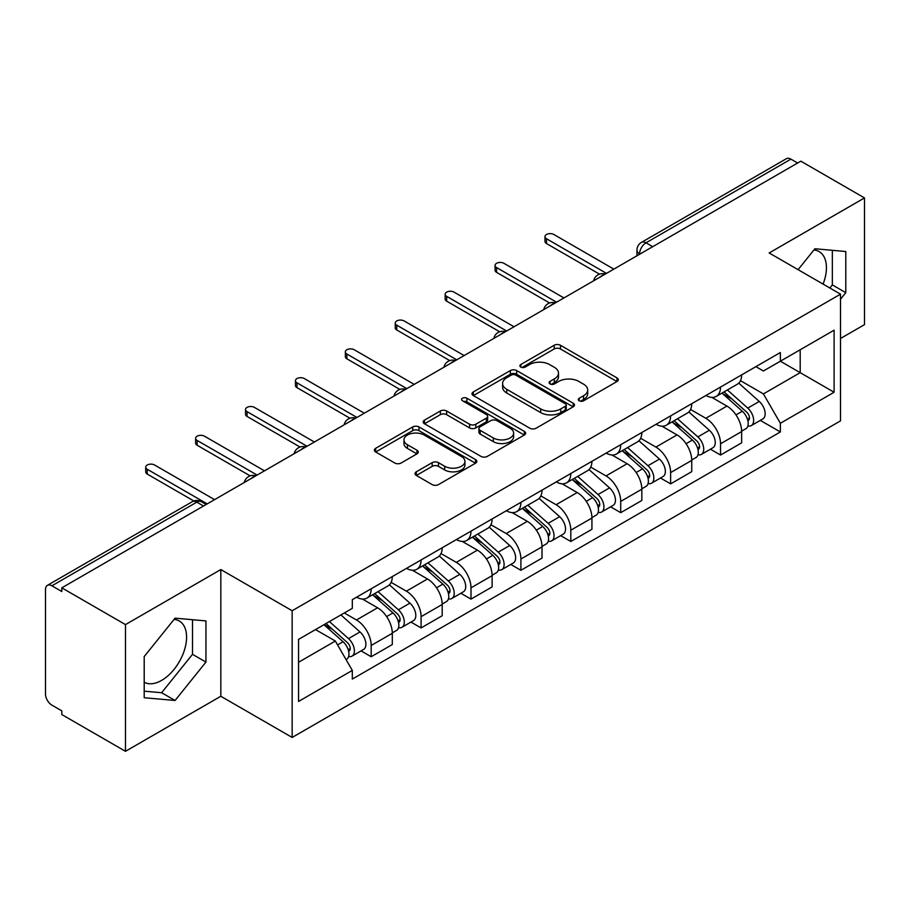 <?xml version="1.0" encoding="UTF-8"?>
<svg xmlns="http://www.w3.org/2000/svg" width="910" height="910" viewBox="0 0 910 910"><rect width="100%" height="100%" fill="white"/><g stroke="black" fill="none" stroke-linecap="round" stroke-linejoin="round"><path stroke-width="1.36" d="M579.215 400.787A3.105 1.797 0 0 0 583.617 400.787L616.98 381.529A4.436 2.559 0 0 0 618.277 379.709A4.436 2.559 0 0 0 616.98 377.9L560.458 345.265A4.436 2.559 0 0 0 554.179 345.265L520.816 364.523A3.105 1.797 0 0 0 519.906 365.797A3.105 1.797 0 0 0 520.816 367.071A3.105 1.797 0 0 0 525.207 367.071L529.529 364.569A14.207 8.201 0 0 1 549.617 364.569L554.338 367.299A14.207 8.201 0 0 1 558.501 373.1A14.207 8.201 0 0 1 554.338 378.901L550.015 381.392A3.105 1.797 0 0 0 549.105 382.655A3.105 1.797 0 0 0 550.015 383.929A3.105 1.797 0 0 0 554.406 383.929L558.729 381.438A14.207 8.201 0 0 1 578.828 381.438L583.538 384.156A14.207 8.201 0 0 1 587.701 389.958A14.207 8.201 0 0 1 583.538 395.759L579.215 398.25A3.105 1.797 0 0 0 578.305 399.524A3.105 1.797 0 0 0 579.215 400.787L579.215 398.25M813.915 250A35.285 20.373 -60 0 1 819.125 251.592A35.285 20.373 -60 0 1 823.084 284.102M174.072 619.403A35.285 20.373 -60 0 1 179.281 621.007A35.285 20.373 -60 0 1 184.685 649.285A35.285 20.373 -60 0 1 161.627 680.384A35.285 20.373 -60 0 1 144.201 682.25M416.314 471.812A4.436 2.559 0 0 0 415.017 473.621A4.436 2.559 0 0 0 416.314 475.441L432.182 484.598A4.436 2.559 0 0 0 438.461 484.598L475.509 463.201A4.436 2.559 0 0 0 476.817 461.393A4.436 2.559 0 0 0 475.509 459.573L418.987 426.938A4.436 2.559 0 0 0 412.708 426.938L375.648 448.334A4.436 2.559 0 0 0 374.351 450.143A4.436 2.559 0 0 0 375.648 451.963L394.803 463.019A4.436 2.559 0 0 0 401.094 463.019L416.951 453.862A4.436 2.559 0 0 0 418.247 452.054A4.436 2.559 0 0 0 416.951 450.234L407.452 444.751A11.875 6.859 0 0 1 403.972 439.905A11.875 6.859 0 0 1 411.297 433.57A11.875 6.859 0 0 1 424.253 435.06L461.461 456.536A11.875 6.859 0 0 1 464.942 461.393A11.875 6.859 0 0 1 457.605 467.729A11.875 6.859 0 0 1 444.66 466.238L438.461 462.655A4.436 2.559 0 0 0 432.182 462.655L416.314 471.812L416.314 475.441M292.155 610.746L220.823 569.558L125.478 624.601L61.812 587.837L800.834 161.172L864.5 197.925L769.166 252.969L840.51 294.158L292.155 610.746L292.155 737.453L840.51 420.875L840.51 294.158M529.836 428.212A4.436 2.559 0 0 0 536.115 428.212L573.175 406.815A4.436 2.559 0 0 0 574.472 405.007A4.436 2.559 0 0 0 573.175 403.187L516.652 370.552A4.436 2.559 0 0 0 510.373 370.552L473.314 391.948A4.436 2.559 0 0 0 472.017 393.768A4.436 2.559 0 0 0 473.314 395.577L529.836 428.212M463.725 401.458A3.105 1.797 0 0 1 466.875 401.901L466.875 398.205L524.342 431.385A4.436 2.559 0 0 1 525.65 433.194A4.436 2.559 0 0 1 524.342 435.014L487.294 456.399A4.436 2.559 0 0 1 481.003 456.399L424.481 423.764L424.481 420.147A4.436 2.559 0 0 0 423.184 421.956A4.436 2.559 0 0 0 424.481 423.764M424.481 420.147L440.338 410.99A4.436 2.559 0 0 1 446.628 410.99L469.549 424.219A4.436 2.559 0 0 0 475.828 424.219L486.349 418.145A4.436 2.559 0 0 0 487.646 416.336A4.436 2.559 0 0 0 486.349 414.528L462.485 400.741A3.105 1.797 0 0 1 461.575 399.479A3.105 1.797 0 0 1 463.486 397.818A3.105 1.797 0 0 1 466.875 398.205M125.478 624.601L125.478 751.307L61.812 714.555L61.812 710.858L51.904 705.136M840.51 338.486L864.5 324.642L864.5 197.925M125.478 751.307L220.823 696.264L292.155 737.453M203.544 506.017L196.822 502.138L51.893 585.812A9.043 5.221 -120 0 0 47.377 585.357A9.043 5.221 -120 0 0 45.5 589.509L45.5 694.046A9.043 5.221 -120 0 0 51.893 705.136M61.812 587.837L61.812 591.534L51.904 585.812M652.709 246.69L645.998 242.811A9.043 5.221 60 0 0 641.47 242.367L786.399 158.693A9.043 5.221 60 0 1 790.915 159.136L645.998 242.811A9.043 5.221 120 0 0 639.593 253.89L639.593 254.265M797.638 163.015L790.915 159.136M720.538 387.068A20.816 12.012 60 0 1 716.227 396.407L737.339 384.225A20.816 12.012 -120 0 0 741.65 374.875M690.565 409.477L705.819 418.281A20.816 12.012 60 0 1 720.538 443.773L741.65 431.579A20.816 12.012 -120 0 0 726.931 406.087L711.825 397.363M741.65 431.579L741.65 442.851L720.538 455.046L710.414 449.199M716.227 396.407A20.816 12.012 60 0 1 705.978 395.475M720.538 443.773L720.538 455.046M670.624 415.881A20.816 12.012 60 0 1 666.313 425.22L687.437 413.038A20.816 12.012 -120 0 0 691.736 403.687M660.501 478.012L670.624 483.858L691.748 471.664L691.748 460.392A20.816 12.012 -120 0 0 677.029 434.912L661.911 426.176M666.313 425.22A20.816 12.012 60 0 1 656.076 424.287M640.663 438.29L655.917 447.094A20.816 12.012 60 0 1 670.624 472.586L670.624 483.858M620.722 444.694A20.816 12.012 60 0 1 616.411 454.033L637.523 441.85A20.816 12.012 -120 0 0 641.834 432.5M610.599 506.825L620.722 512.671L641.834 500.477L641.834 489.205A20.816 12.012 -120 0 0 627.115 463.725L612.009 455M616.411 454.033A20.816 12.012 60 0 1 606.162 453.1M590.749 467.103L606.003 475.907A20.816 12.012 60 0 1 620.722 501.399L620.722 512.671M570.809 473.507A20.816 12.012 60 0 1 566.498 482.857L587.621 470.663A20.816 12.012 -120 0 0 591.921 461.325M560.685 535.637L570.809 541.484L591.932 529.29L591.932 518.029A20.816 12.012 -120 0 0 577.213 492.537L562.096 483.813M566.498 482.857A20.816 12.012 60 0 1 556.26 481.913M540.847 495.916L556.101 504.72A20.816 12.012 60 0 1 570.809 530.212L570.809 541.484M520.907 502.32A20.816 12.012 60 0 1 516.596 511.67L537.708 499.476A20.816 12.012 -120 0 0 542.019 490.137M510.783 564.45L520.907 570.297L542.019 558.103L542.019 546.842A20.816 12.012 -120 0 0 527.299 521.35L512.193 512.626M516.596 511.67A20.816 12.012 60 0 1 506.347 510.726M490.934 524.74L506.188 533.544A20.816 12.012 60 0 1 520.907 559.024L520.907 570.297M470.993 531.133A20.816 12.012 60 0 1 466.682 540.483L487.805 528.289A20.816 12.012 -120 0 0 492.105 518.95M460.87 593.263L470.993 599.11L492.117 586.916L492.117 575.655A20.816 12.012 -120 0 0 477.397 550.163L462.28 541.439M466.682 540.483A20.816 12.012 60 0 1 456.445 539.539M441.031 553.553L456.285 562.357A20.816 12.012 60 0 1 470.993 587.837L470.993 599.11M421.091 559.957A20.816 12.012 60 0 1 416.78 569.296L437.892 557.102A20.816 12.012 -120 0 0 442.203 547.763M410.967 622.076L421.091 627.923L442.203 615.729L442.203 604.467A20.816 12.012 -120 0 0 427.484 578.976L412.378 570.251M416.78 569.296A20.816 12.012 60 0 1 406.531 568.352M391.118 582.366L406.372 591.17A20.816 12.012 60 0 1 421.091 616.661L421.091 627.923M371.178 588.77A20.816 12.012 60 0 1 366.866 598.109L387.99 585.915A20.816 12.012 -120 0 0 392.29 576.576M361.054 650.889L371.178 656.736L392.301 644.553L392.301 633.28A20.816 12.012 -120 0 0 377.582 607.789L362.464 599.064M366.866 598.109A20.816 12.012 60 0 1 356.629 597.165M344.31 612.965L356.47 619.983A20.816 12.012 60 0 1 371.178 645.474L371.178 656.736M755.891 366.662L763.41 370.996L834.106 330.182L800.197 349.759L800.197 372.656L763.41 393.905L740.478 380.664M298.56 662.275L335.346 641.038L352.307 670.408L298.56 701.439L298.56 639.377L352.307 608.346L352.307 599.667L780.359 352.523L780.359 361.213L834.106 392.244L780.359 423.275L763.41 393.905M834.106 330.182L834.106 392.244M352.307 670.408L352.307 679.087L780.359 431.954L780.359 423.275M840.51 299.242L845.788 292.667L845.788 251.513L814.916 248.749L798.093 269.678M220.823 569.558L220.823 696.264M144.201 697.731L175.073 700.484L205.944 662.082L205.944 620.916L175.073 618.163L144.201 656.565L144.201 697.731M335.346 641.038L315.508 629.583M760.316 420.386L780.359 431.954M829.852 288.015L832.343 284.91L832.343 250.307M832.343 284.91L845.788 292.667M144.201 691.168L161.627 692.726L192.499 654.324L192.499 619.721M161.627 692.726L175.073 700.484M192.499 654.324L205.944 662.082M580.466 401.23L583.538 399.456A14.207 8.201 0 0 0 587.701 393.655L587.701 389.958M558.501 373.1L558.501 376.786A14.207 8.201 0 0 1 554.338 382.587L551.255 384.361M616.923 381.563L560.458 348.962A4.436 2.559 0 0 0 554.179 348.962L522.056 367.503M573.118 406.85L516.652 374.249A4.436 2.559 0 0 0 510.373 374.249L473.371 395.611M565.326 406.269A3.105 1.797 0 0 0 566.236 405.007A3.105 1.797 0 0 0 565.326 403.733L515.708 375.091A3.105 1.797 0 0 0 511.306 375.091L506.756 377.718A14.207 8.201 0 0 0 502.593 383.519A14.207 8.201 0 0 0 506.756 389.321L540.676 408.897A14.207 8.201 0 0 0 560.776 408.897L565.326 406.269L565.326 409.966A3.105 1.797 0 0 0 566.236 408.704L566.236 405.007M502.593 383.519L502.593 387.216A14.207 8.201 0 0 0 506.756 393.018L506.756 389.321M565.326 409.966L560.776 412.594A14.207 8.201 0 0 1 540.676 412.594L506.756 393.018M424.538 423.798L440.338 414.676L440.338 410.99M487.646 416.336L487.646 420.033A4.436 2.559 0 0 1 486.349 421.842L475.828 427.916A4.436 2.559 0 0 1 469.549 427.916L446.628 414.676A4.436 2.559 0 0 0 440.338 414.676M466.875 401.901L524.285 435.048M493.334 437.96A11.875 6.859 0 0 0 506.278 439.439A11.875 6.859 0 0 0 513.615 433.103A11.875 6.859 0 0 0 510.135 428.257L497.019 420.682A4.436 2.559 0 0 0 490.74 420.682L480.218 426.756A4.436 2.559 0 0 0 478.922 428.576A4.436 2.559 0 0 0 480.218 430.385L493.334 437.96L493.334 441.646A11.875 6.859 0 0 0 506.278 443.136A11.875 6.859 0 0 0 513.615 436.8L513.615 433.103M478.922 428.576L478.922 432.273A4.436 2.559 0 0 0 480.218 434.081L480.218 430.385M493.334 441.646L480.218 434.081M464.942 461.393L464.942 465.078A11.875 6.859 0 0 1 457.605 471.414A11.875 6.859 0 0 1 444.66 469.935L438.461 466.352A4.436 2.559 0 0 0 432.182 466.352L416.382 475.475M403.972 439.905L403.972 443.602A11.875 6.859 0 0 0 407.452 448.448L407.452 444.751M416.894 453.897L407.452 448.448M475.452 463.236L418.987 430.635A4.436 2.559 0 0 0 412.708 430.635L375.716 451.997M721.983 393.086L742.31 411.24A11.307 6.529 60 0 1 745.87 428.724L741.65 431.158M722.517 393.564L732.095 399.092M724.03 391.903L746.655 412.093A5.426 3.139 60 0 1 748.361 420.488A5.426 3.139 60 0 1 747.872 420.693M727.42 389.946L747.758 408.101A11.307 6.529 60 0 1 751.307 425.584A11.307 6.529 60 0 1 747.884 425.948M738.761 383.144L759.27 401.447A11.307 6.529 60 0 1 762.819 418.941L751.307 425.584M599.519 274.16L546.5 243.55A5.198 3.003 180 0 1 544.976 241.423L544.976 236.623A5.198 3.003 -0 0 0 546.5 238.75L606.481 273.375M613.84 269.132L553.86 234.496A5.198 3.003 -0 0 0 548.184 233.847A5.198 3.003 -0 0 0 544.976 236.623M672.069 421.899L692.408 440.053A11.307 6.529 60 0 1 695.957 457.537L691.736 459.971M672.604 422.388L682.182 427.905M674.117 420.716L696.753 440.906A5.426 3.139 60 0 1 698.459 449.301A5.426 3.139 60 0 1 697.959 449.506M677.506 418.759L697.845 436.914A11.307 6.529 60 0 1 701.394 454.397A11.307 6.529 60 0 1 697.981 454.761M688.847 411.957L709.368 430.259A11.307 6.529 60 0 1 712.917 447.754L701.394 454.397M622.167 450.712L642.494 468.866A11.307 6.529 60 0 1 646.054 486.349L641.834 488.795M622.702 451.201L632.279 456.729M624.214 449.529L646.839 469.719A5.426 3.139 60 0 1 648.546 478.125A5.426 3.139 60 0 1 648.057 478.319M627.604 447.572L647.943 465.727A11.307 6.529 60 0 1 651.492 483.21A11.307 6.529 60 0 1 648.068 483.574M638.945 440.77L659.454 459.072A11.307 6.529 60 0 1 663.003 476.567L651.492 483.21M549.606 302.973L496.587 272.363A5.198 3.003 180 0 1 495.063 270.236L495.063 265.436A5.198 3.003 -0 0 0 496.587 267.563L556.579 302.2M563.938 297.945L503.947 263.32A5.198 3.003 -0 0 0 498.282 262.66A5.198 3.003 -0 0 0 495.063 265.436M499.704 331.786L446.685 301.176A5.198 3.003 180 0 1 445.161 299.06L445.161 294.248A5.198 3.003 -0 0 0 446.685 296.376L506.665 331.012M514.025 326.758L454.045 292.133A5.198 3.003 -0 0 0 448.368 291.473A5.198 3.003 -0 0 0 445.161 294.248M572.253 479.536L592.592 497.679A11.307 6.529 60 0 1 596.141 515.162L591.921 517.608M572.788 480.014L582.366 485.542M574.301 478.341L596.937 498.543A5.426 3.139 60 0 1 598.643 506.938A5.426 3.139 60 0 1 598.143 507.132M577.691 476.385L598.029 494.539A11.307 6.529 60 0 1 601.578 512.023A11.307 6.529 60 0 1 598.166 512.387M589.032 469.583L609.552 487.885A11.307 6.529 60 0 1 613.101 505.38L601.578 512.023M522.351 508.349L542.678 526.492A11.307 6.529 60 0 1 546.239 543.987L542.019 546.421M522.886 508.826L532.464 514.355M524.399 507.154L547.024 527.356A5.426 3.139 60 0 1 548.73 535.751A5.426 3.139 60 0 1 548.241 535.945M527.789 505.209L548.127 523.352A11.307 6.529 60 0 1 551.676 540.847A11.307 6.529 60 0 1 548.252 541.2M539.13 498.396L559.639 516.698A11.307 6.529 60 0 1 563.188 534.193L551.676 540.847M472.438 537.162L492.776 555.305A11.307 6.529 60 0 1 496.325 572.799L492.105 575.234M472.972 537.639L482.55 543.168M474.485 535.979L497.122 556.169A5.426 3.139 60 0 1 498.828 564.564A5.426 3.139 60 0 1 498.327 564.757M477.875 534.022L498.214 552.165A11.307 6.529 60 0 1 501.763 569.66A11.307 6.529 60 0 1 498.35 570.024M489.216 527.208L509.736 545.511A11.307 6.529 60 0 1 513.285 563.006L501.763 569.66M449.79 360.599L396.771 329.989A5.198 3.003 180 0 1 395.247 327.873L395.247 323.061A5.198 3.003 -0 0 0 396.771 325.188L456.763 359.825M464.123 355.571L404.131 320.946A5.198 3.003 -0 0 0 398.466 320.297A5.198 3.003 -0 0 0 395.247 323.061M399.888 389.412L346.869 358.813A5.198 3.003 180 0 1 345.345 356.686L345.345 351.886A5.198 3.003 -0 0 0 346.869 354.001L406.85 388.638M414.209 384.384L354.229 349.759A5.198 3.003 -0 0 0 348.553 349.11A5.198 3.003 -0 0 0 345.345 351.886M349.975 418.236L296.956 387.626A5.198 3.003 180 0 1 295.432 385.499L295.432 380.698A5.198 3.003 -0 0 0 296.956 382.814L356.947 417.451M364.307 413.208L304.315 378.571A5.198 3.003 -0 0 0 298.651 377.923A5.198 3.003 -0 0 0 295.432 380.698M422.536 565.975L442.863 584.118A11.307 6.529 60 0 1 446.423 601.612L442.203 604.047M423.07 566.452L432.648 571.98M424.583 564.791L447.208 584.982A5.426 3.139 60 0 1 448.914 593.377A5.426 3.139 60 0 1 448.425 593.57M427.973 562.835L448.311 580.978A11.307 6.529 60 0 1 451.861 598.473A11.307 6.529 60 0 1 448.437 598.837M439.314 556.021L459.823 574.335A11.307 6.529 60 0 1 463.372 591.818L451.861 598.473M300.072 447.049L247.054 416.439A5.198 3.003 180 0 1 245.529 414.312L245.529 409.511A5.198 3.003 -0 0 0 247.054 411.638L307.034 446.264M314.394 442.021L254.413 407.384A5.198 3.003 -0 0 0 248.737 406.736A5.198 3.003 -0 0 0 245.529 409.511M372.622 594.787L392.961 612.931A11.307 6.529 60 0 1 396.51 630.425L392.29 632.86M373.157 595.265L382.735 600.793M374.67 593.604L397.306 613.795A5.426 3.139 60 0 1 399.012 622.19A5.426 3.139 60 0 1 398.512 622.383M378.06 591.648L398.398 609.791A11.307 6.529 60 0 1 401.947 627.286A11.307 6.529 60 0 1 398.534 627.65M389.4 584.834L409.921 603.148A11.307 6.529 60 0 1 413.47 620.631L401.947 627.286M250.159 475.862L197.14 445.252A5.198 3.003 180 0 1 195.616 443.125L195.616 438.324A5.198 3.003 -0 0 0 197.14 440.451L257.132 475.077M264.491 470.834L204.5 436.197A5.198 3.003 -0 0 0 198.835 435.549A5.198 3.003 -0 0 0 195.616 438.324M323.96 624.715L343.047 641.743A11.307 6.529 60 0 1 346.608 659.238L346.039 659.557M324.153 624.601L332.833 629.606M326.007 623.521L347.392 642.608A5.426 3.139 60 0 1 349.099 651.003A5.426 3.139 60 0 1 348.61 651.196M329.397 621.564L348.496 638.604A11.307 6.529 60 0 1 352.045 656.099A11.307 6.529 60 0 1 348.621 656.463M340.92 614.921L360.007 631.961A11.307 6.529 60 0 1 363.556 649.444L352.045 656.099M193.853 500.978L147.238 474.064A5.198 3.003 180 0 1 145.714 471.937L145.714 467.137A5.198 3.003 -0 0 0 147.238 469.264L207.218 503.89M214.578 499.647L154.598 465.01A5.198 3.003 -0 0 0 148.921 464.362A5.198 3.003 -0 0 0 145.714 467.137M639.912 254.083L639.593 253.89A9.043 5.221 0 0 1 636.943 250.204L636.943 255.79M421.091 616.661L442.203 604.467M470.993 587.837L492.117 575.655M520.907 559.024L542.019 546.842M570.809 530.212L591.932 518.029M620.722 501.399L641.834 489.205M670.624 472.586L691.736 460.392M371.178 645.474L392.301 633.28M356.47 619.983L377.582 607.789M406.372 591.17L427.484 578.976M456.285 562.357L477.397 550.163M506.188 533.544L527.299 521.35M556.101 504.72L577.213 492.537M606.003 475.907L627.115 463.725M655.917 447.094L677.029 434.912M705.819 418.281L726.931 406.087M604.479 274.536A9.043 5.221 120 0 0 600.486 276.845M554.577 303.349A9.043 5.221 120 0 0 550.573 305.658M504.663 332.161A9.043 5.221 120 0 0 500.671 334.471M454.761 360.974A9.043 5.221 120 0 0 450.757 363.283M404.848 389.787A9.043 5.221 120 0 0 400.855 392.096M354.945 418.611A9.043 5.221 120 0 0 350.941 420.909M305.032 447.424A9.043 5.221 120 0 0 301.039 449.722M255.13 476.237A9.043 5.221 120 0 0 251.126 478.546M206.195 504.493L201.349 501.694A9.043 5.221 120 0 0 196.822 502.138A9.043 5.221 60 0 0 192.294 501.694L47.377 585.357M583.538 399.456L583.538 395.759M550.015 383.929L550.015 381.392M554.338 382.587L554.338 378.901M520.816 367.071L520.816 364.523M554.179 348.962L554.179 345.265M560.458 348.962L560.458 345.265M616.98 381.529L616.98 377.9M473.314 395.577L473.314 391.948M510.373 374.249L510.373 370.552M516.652 374.249L516.652 370.552M573.175 406.815L573.175 403.187M540.676 412.594L540.676 408.897M560.776 412.594L560.776 408.897M446.628 414.676L446.628 410.99M469.549 427.916L469.549 424.219M475.828 427.916L475.828 424.219M486.349 421.842L486.349 418.145M524.342 435.014L524.342 431.385M432.182 466.352L432.182 462.655M438.461 466.352L438.461 462.655M444.66 469.935L444.66 466.238M416.951 453.862L416.951 450.234M375.648 451.963L375.648 448.334M412.708 430.635L412.708 426.938M418.987 430.635L418.987 426.938M475.509 463.201L475.509 459.573M742.31 411.24L735.974 414.892M749.487 418.009L747.451 419.18M759.27 401.447L747.758 408.101M546.5 238.75L546.5 243.55M692.408 440.053L686.06 443.705M699.585 446.821L697.538 447.993M709.368 430.259L697.845 436.914M642.494 468.866L636.158 472.529M649.672 475.634L647.636 476.806M659.454 459.072L647.943 465.727M496.587 267.563L496.587 272.363M446.685 296.376L446.685 301.176M592.592 497.679L586.245 501.342M599.77 504.447L597.722 505.63M609.552 487.885L598.029 494.539M542.678 526.492L536.343 530.155M549.856 533.26L547.82 534.443M559.639 516.698L548.127 523.352M492.776 555.305L486.429 558.967M499.954 562.073L497.906 563.256M509.736 545.511L498.214 552.165M396.771 325.188L396.771 329.989M346.869 354.001L346.869 358.813M296.956 382.814L296.956 387.626M442.863 584.118L436.527 587.78M450.04 590.886L448.004 592.069M459.823 574.335L448.311 580.978M247.054 411.638L247.054 416.439M392.961 612.931L386.613 616.593M400.138 619.71L398.091 620.882M409.921 603.148L398.398 609.791M197.14 440.451L197.14 445.252M343.047 641.743L337.587 644.906M350.225 648.523L348.189 649.694M360.007 631.961L348.496 638.604M147.238 469.264L147.238 474.064M605.252 274.092A9.043 9.043 0 0 0 593.639 280.792M555.339 302.905A9.043 9.043 0 0 0 543.736 309.605M505.437 331.718A9.043 9.043 0 0 0 493.823 338.429M455.523 360.531A9.043 9.043 0 0 0 443.921 367.242M405.621 389.343A9.043 9.043 0 0 0 394.007 396.055M355.708 418.168A9.043 9.043 0 0 0 344.105 424.868M305.805 446.981A9.043 9.043 0 0 0 294.192 453.68M255.892 475.793A9.043 9.043 0 0 0 244.289 482.493M201.349 501.694A9.043 9.043 0 0 0 192.294 501.694M641.47 242.367A9.043 9.043 0 0 0 636.943 250.204"/></g></svg>
